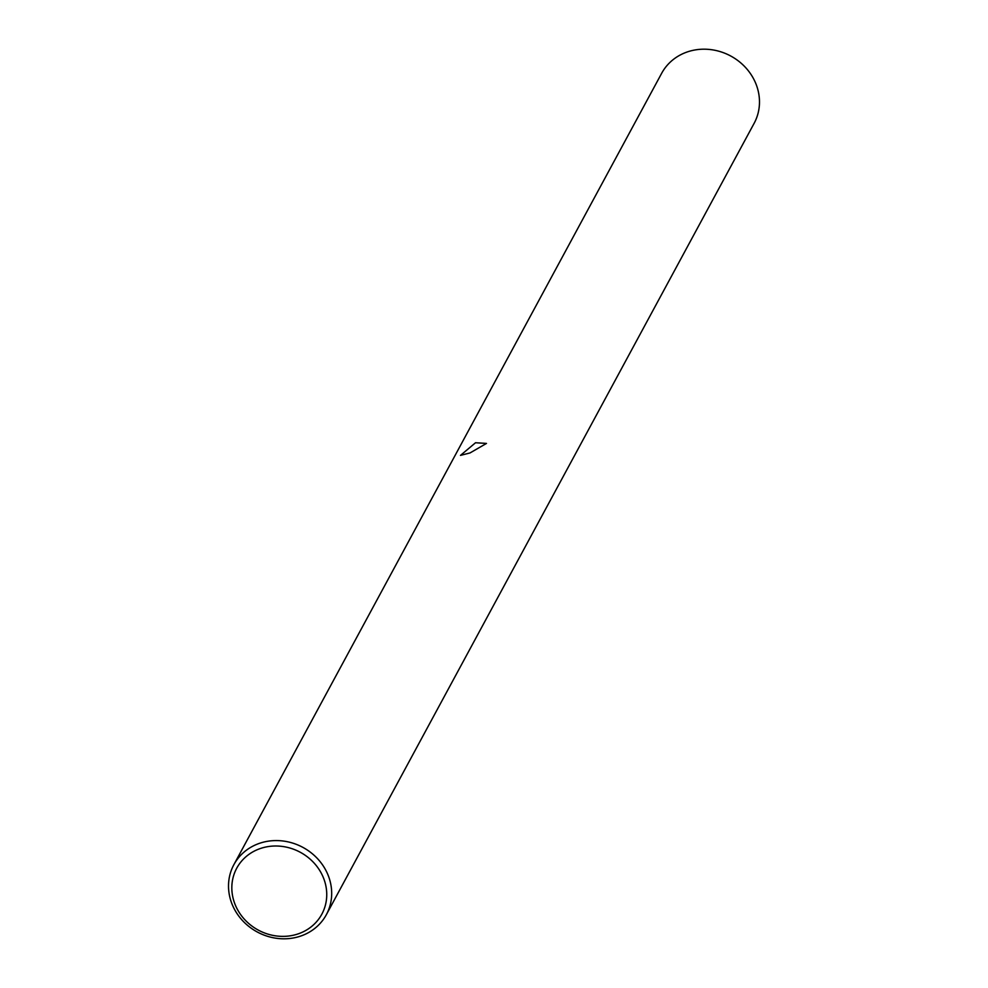 <?xml version="1.0" encoding="UTF-8"?>
<svg xmlns="http://www.w3.org/2000/svg" width="988" height="988" viewBox="0 0 988 988"><rect width="100%" height="100%" fill="white"/><g stroke="black" fill="none" stroke-linecap="round" stroke-linejoin="round"><path stroke-width="1.48" d="M470.016 452.949L460.494 455.382L475.524 442.748L486.479 443.427L470.016 452.949M322.545 875.739A48.363 44.213 -151.6 0 0 259.758 848.729A48.363 44.213 -151.6 0 0 236.033 906.651A48.363 44.213 -151.6 0 0 298.821 933.648A48.363 44.213 -151.6 0 0 322.545 875.739M233.082 906.502A52.574 48.066 28.4 0 1 233.86 864.698A52.574 48.066 28.4 0 1 281 840.788A52.574 48.066 28.4 0 1 327.114 872.886A52.574 48.066 28.4 0 1 326.349 914.69A52.574 48.066 28.4 0 1 279.196 938.6A52.574 48.066 28.4 0 1 233.082 906.502M326.349 914.69L754.14 123.302A52.574 48.066 -151.6 0 0 754.918 81.498A52.574 48.066 -151.6 0 0 708.804 49.4A52.574 48.066 -151.6 0 0 661.651 73.31L233.86 864.698"/></g></svg>
